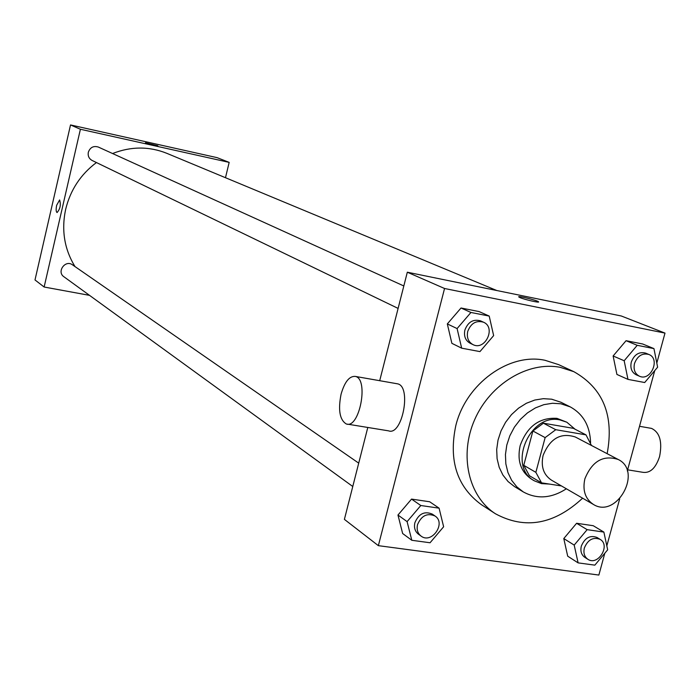 <?xml version="1.0" encoding="UTF-8"?>
<svg xmlns="http://www.w3.org/2000/svg" width="700" height="700" viewBox="0 0 700 700"><rect width="100%" height="100%" fill="white"/><g stroke="black" fill="none" stroke-linecap="round" stroke-linejoin="round"><path stroke-width="1.05" d="M584.885 478.8C592.095 461.177 603.199 454.729 618.179 459.471C643.09 471.258 616.656 519.207 593.39 504.429C585.2 498.907 582.365 490.367 584.885 478.8M593.39 504.429L551.495 480.174C543.515 474.81 540.715 466.559 543.104 455.429C549.999 438.48 560.735 432.338 575.304 436.984L618.179 459.471M532.892 430.99L543.41 423.194L573.361 428.339L585.988 434.866L555.765 429.704L545.134 437.614L532.892 430.99L523.758 465.316L529.401 475.72L541.546 482.851L561.496 485.957M591.465 445.463L585.988 434.866M545.134 437.614L535.859 472.343L541.546 482.851M543.41 423.194L555.765 429.704M523.758 465.316L535.859 472.343M575.032 429.196L566.825 422.214L560.009 419.939C529.602 412.851 507.054 466.883 534.476 480.883L541.529 483.621L549.273 484.059M534.476 480.883L531.475 479.115C520.739 471.8 516.968 460.644 520.153 445.646C527.091 426.422 539.35 417.331 556.929 418.346L566.825 422.214M590.581 442.61C589.986 425.933 583.188 414.015 570.185 406.858L560.822 403.777L552.44 403.27L543.856 404.661L535.43 407.899L527.503 412.86L520.398 419.352L514.421 427.105L509.827 435.803L506.791 445.078L505.444 454.554L505.838 463.838L507.938 472.552L511.665 480.331L516.854 486.876L523.285 491.916C537.058 499.433 551.425 498.391 566.379 488.793M570.185 406.858L560.945 402.255L551.644 399.192L543.314 398.676L534.791 400.041L526.426 403.244L518.551 408.161L511.508 414.592L505.584 422.275L501.025 430.894L498.024 440.09L496.694 449.488L497.096 458.692L499.196 467.329L502.915 475.055L508.069 481.548L514.465 486.561L523.285 491.916M607.145 453.679C614.259 415.564 603.164 388.229 573.869 371.683L560.149 367.316C528.141 361.078 490.227 383.915 474.705 419.58C458.938 455.149 468.492 496.606 495.504 513.8C525.131 529.751 554.164 524.545 582.61 498.181M495.504 513.8L481.407 504.683C457.039 486.867 448.499 460.53 455.796 425.688C465.867 383.74 509.189 352.459 545.046 360.299L558.626 364.63L573.869 371.683M653.949 348.609L642.661 343.989L626.062 340.699L613.121 355.976L616.919 374.447L627.97 379.382L644.691 382.524L657.624 367.185L653.949 348.609L637.227 345.31L624.173 360.745L627.97 379.382M603.872 532.087L593.233 525.709L576.608 523.276L563.789 538.562L567.7 556.176L578.113 562.879L594.851 565.145L607.67 549.806L603.872 532.087L587.142 529.655L574.192 545.099L578.113 562.879M656.81 363.072L665 333.104L444.553 288.496L378.359 545.659L598.859 575.059L604.826 553.21M606.83 545.878L619.684 498.864M627.314 470.96L654.754 370.589M489.213 316.076L479.15 311.596L461.02 308L447.317 323.925L451.876 343.341L461.668 348.171L479.946 351.601L493.64 335.606L489.213 316.076L470.942 312.471L457.1 328.571L461.668 348.171M439.084 508.165L429.669 501.76L411.547 499.1L397.967 515.034L402.64 533.514L411.793 540.278L430.054 542.762L443.634 526.759L439.084 508.165L420.814 505.514L407.102 521.622L411.793 540.278M665 333.104L621.346 316.006L407.321 272.213L444.553 288.496M520.048 297.623L518.796 296.957C516.81 295.312 537.381 300.361 538.501 301.796C540.312 303.188 524.808 299.679 520.048 297.623M407.321 272.213L379.706 380.695M367.797 427.464L344.4 519.374L378.359 545.659M396.55 383.652L397.652 383.845C411.81 386.584 402.246 436.196 388.596 430.85L347.524 424.156M341.084 394.152C344.689 381.754 349.466 375.848 355.425 376.434C369.084 379.085 359.424 429.257 346.273 423.955C339.701 419.904 337.977 409.964 341.084 394.152M627.62 469.823L643.029 472.334C650.265 473.279 655.786 468.029 659.575 456.584C662.48 441.787 659.803 432.39 651.543 428.4L650.23 428.164M75.014 266.595C64.374 249.235 61.259 230.134 65.669 209.274C70.402 189.971 80.657 174.396 96.442 162.549M112.569 153.528C131.04 146.317 149.109 146.239 166.766 153.3L496.808 290.526M358.715 463.137L72.424 264.801C65.345 259.446 56.464 271.793 63.858 276.719L352.774 486.5M398.108 308.411L92.085 160.449C88.979 158.664 87.719 155.942 88.322 152.268C90.151 147.359 93.476 145.617 98.306 147.044L403.821 285.967M225.479 177.713L229.171 162.383L80.404 129.264L44.135 287.017L89.53 295.356M80.404 129.264L70.525 124.941L217.061 157.64L229.171 162.383M145.775 142.975L157.841 145.766L145.775 142.975M70.525 124.941L35 279.947L44.135 287.017M57.085 212.555L57.05 212.546C56 211.768 55.869 209.335 56.665 205.258L59.623 199.964C61.058 204.794 60.191 208.985 57.05 212.546C55.991 211.768 55.869 209.335 56.665 205.258L59.596 199.955M145.469 142.791L157.841 145.766M421.024 536.06L418.355 534.126C414.977 531.396 413.822 527.59 414.881 522.716C418.757 513.695 424.576 510.834 432.338 514.141L435.041 516.014C446.434 523.215 431.602 544.434 421.024 536.06C417.637 533.33 416.474 529.515 417.541 524.624C421.435 515.576 427.271 512.706 435.041 516.014M429.669 501.76L411.547 499.1L420.814 505.514M411.547 499.1L397.967 515.034L407.102 521.622M397.967 515.034L402.64 533.514M587.86 559.274L584.824 557.349C581.367 554.846 580.204 551.093 581.324 546.105C584.824 537.801 590.056 534.923 597.021 537.477L600.093 539.341C610.907 545.274 597.992 566.335 587.86 559.274C584.395 556.754 583.222 553 584.351 547.995C587.869 539.665 593.11 536.786 600.093 539.341M593.233 525.709L576.608 523.276L587.142 529.655M576.608 523.276L563.789 538.562L574.192 545.099M563.789 538.562L567.7 556.176M472.92 344.584L470.059 343.201C465.412 340.498 463.689 336.123 464.879 330.067C468.064 321.904 473.305 318.85 480.611 320.88L483.499 322.201C496.352 327.416 485.135 351.137 472.92 344.584C468.265 341.88 466.532 337.488 467.731 331.415C470.925 323.234 476.175 320.154 483.499 322.201M479.15 311.596L461.02 308L470.942 312.471M461.02 308L447.317 323.925L457.1 328.571M447.317 323.925L451.876 343.341M639.354 376.171L636.134 374.762C631.671 372.312 630.053 368.104 631.295 362.119C634.261 354.498 639.039 351.496 645.619 353.115L648.865 354.463C660.765 358.82 650.694 381.762 639.354 376.171C634.874 373.721 633.264 369.495 634.506 363.493C637.49 355.863 642.276 352.844 648.865 354.463M642.661 343.989L626.062 340.699L637.227 345.31M626.062 340.699L613.121 355.976L624.173 360.745M613.121 355.976L616.919 374.447M397.652 383.845L355.425 376.434M639.529 426.291L651.543 428.4"/></g></svg>
